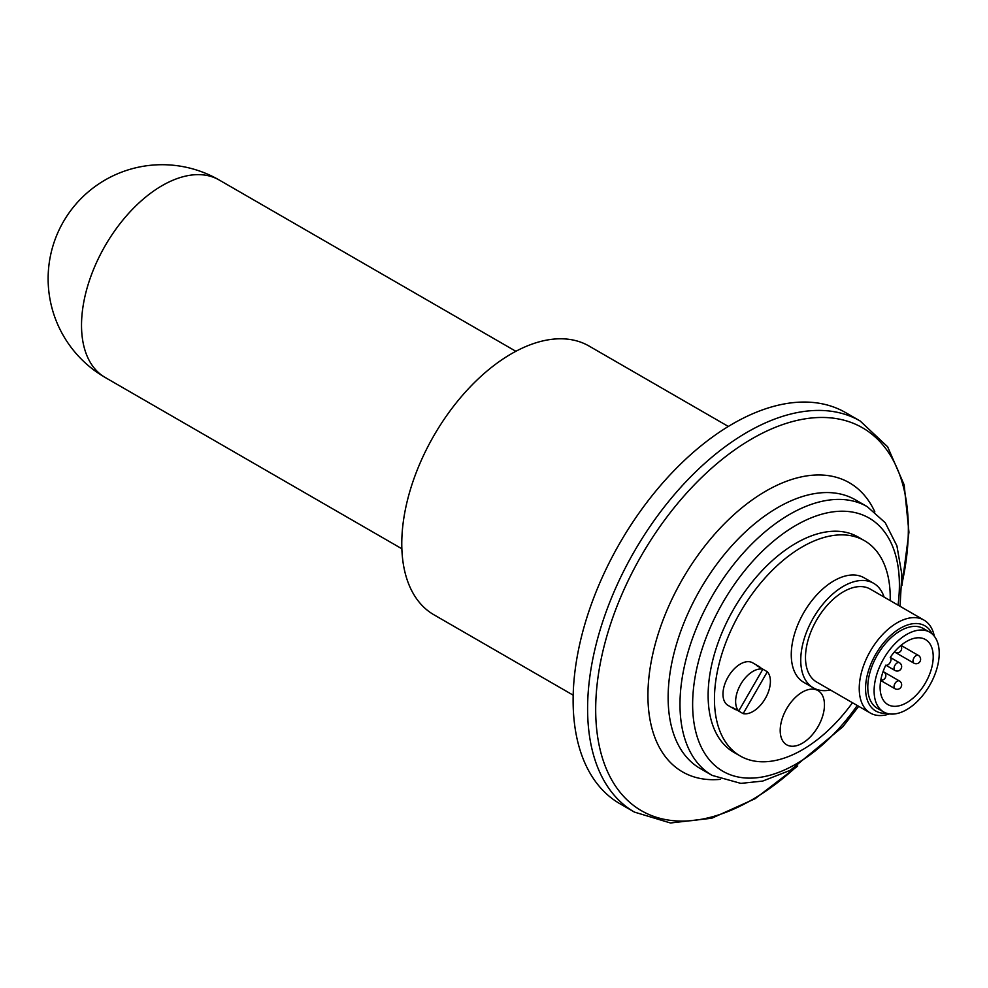 <?xml version="1.0" encoding="UTF-8"?>
<svg xmlns="http://www.w3.org/2000/svg" width="988" height="988" viewBox="0 0 988 988"><rect width="100%" height="100%" fill="white"/><g stroke="black" fill="none" stroke-linecap="round" stroke-linejoin="round"><path stroke-width="1.48" d="M619.896 803.713A225.783 130.354 -60 0 1 619.884 542.992A225.783 130.354 -60 0 1 845.679 412.638L860.153 420.999A225.783 130.354 -60 0 0 747.261 432.176A225.783 130.354 -60 0 0 599.753 631.147A225.783 130.354 -60 0 0 634.37 812.074L619.896 803.713M852.483 702.727A124.29 71.766 -60 0 1 740.185 755.968L733.862 752.325A124.29 71.766 -60 0 1 714.818 652.722A124.29 71.766 -60 0 1 796.007 543.19A124.29 71.766 -60 0 1 858.152 537.04L864.475 540.683A124.29 71.766 -60 0 1 890.188 600.593M573.188 695.182L433.905 614.771A155.141 89.575 -60 0 1 433.905 435.622A155.141 89.575 -60 0 1 589.046 346.047L728.329 426.458M740.185 755.968A124.29 71.766 -60 0 1 721.141 656.378A124.29 71.766 -60 0 1 802.33 546.846A124.29 71.766 -60 0 1 864.475 540.683M734.393 709.051A24.589 14.203 -60 0 1 732.367 707.408L738.691 711.051L762.872 669.172L767.343 671.754A24.589 14.203 -60 0 1 765.305 698.504A24.589 14.203 -60 0 1 743.161 713.632L736.838 709.989A24.589 14.203 -60 0 1 734.393 709.051L728.07 705.407A24.589 14.203 -60 0 1 728.07 677.002A24.589 14.203 -60 0 1 752.658 662.812L758.982 666.455A24.589 14.203 -60 0 1 761.019 668.11M830.439 689.995A60.354 34.852 -60 0 1 813.26 687.821L803.775 682.35A60.354 34.852 -60 0 1 794.513 633.987A60.354 34.852 -60 0 1 833.946 580.796A60.354 34.852 -60 0 1 864.13 577.807L873.614 583.278A60.354 34.852 -60 0 1 884.087 597.073M824.461 704.913A31.295 18.068 -60 0 1 791.265 746.212A31.295 18.068 -60 0 1 791.265 701.949A31.295 18.068 -60 0 1 824.461 704.913M813.26 687.821A60.354 34.852 -60 0 1 803.997 639.458A60.354 34.852 -60 0 1 843.431 586.267A60.354 34.852 -60 0 1 873.614 583.278M870.354 713.052L816.607 682.016A53.648 30.974 -60 0 1 808.382 639.026A53.648 30.974 -60 0 1 843.431 591.75A53.648 30.974 -60 0 1 870.255 589.095L924.002 620.118A53.648 30.974 120 0 0 897.178 622.773A53.648 30.974 120 0 0 862.129 670.049A53.648 30.974 120 0 0 870.354 713.052A53.648 30.974 120 0 0 889.484 713.916M934.327 636.26A53.648 30.974 120 0 0 924.002 620.118M886.532 713.237A49.178 28.393 -60 0 1 875.751 654.217A49.178 28.393 -60 0 1 932.252 634.037M883.643 711.94L877.319 708.285A46.053 26.59 -60 0 1 877.319 655.118A46.053 26.59 -60 0 1 923.36 628.529L929.683 632.172A46.053 26.59 120 0 0 883.643 658.761A46.053 26.59 120 0 0 883.643 711.94A46.053 26.59 120 0 0 906.663 709.656A46.053 26.59 120 0 0 936.748 669.074A46.053 26.59 120 0 0 929.683 632.172M738.691 711.051A24.589 14.203 -60 0 1 740.716 684.314A24.589 14.203 -60 0 1 762.872 669.172L756.549 665.529A24.589 14.203 -60 0 1 758.982 666.455M767.343 671.754L743.161 713.632M885.791 665.159A4.471 2.581 -60 0 0 890.114 662.503A4.471 2.581 -60 0 0 890.25 657.428A37.556 21.687 -60 0 1 925.435 639.532A37.556 21.687 -60 0 1 925.435 682.906A37.556 21.687 -60 0 1 887.879 704.58A37.556 21.687 -60 0 1 885.791 665.159L894.943 670.457A4.471 4.471 0 0 0 901.056 668.814A4.471 4.471 0 0 0 899.413 662.713A4.471 2.581 120 0 0 897.178 662.936A4.471 2.581 120 0 0 894.264 666.875A4.471 2.581 120 0 0 894.943 670.457M796.106 766.997A221.077 127.637 -60 0 1 597.283 734.331A221.077 127.637 -60 0 1 752.016 438.771A221.077 127.637 -60 0 1 908.343 529.025A221.077 127.637 -60 0 1 901.995 583.599M720.437 779.347A166.91 96.367 -60 0 1 650.24 667.332A166.91 96.367 -60 0 1 765.959 491.048A166.91 96.367 -60 0 1 874.849 511.895M777.84 507.511A155.141 89.575 -60 0 1 855.41 499.829L867.254 506.671A155.141 89.575 120 0 0 789.684 514.353A155.141 89.575 120 0 0 688.34 651.067A155.141 89.575 120 0 0 712.113 775.382L700.27 768.54A155.141 89.575 -60 0 1 676.484 644.225A155.141 89.575 -60 0 1 777.84 507.511M857.263 705.481A146.199 84.412 -60 0 1 697.787 738.604A146.199 84.412 -60 0 1 796.007 525.307A146.199 84.412 -60 0 1 898.03 605.125M515.872 351.296L219.138 179.977A114.015 65.826 120 0 0 162.131 185.621A114.015 65.826 120 0 0 87.66 286.088A114.015 65.826 120 0 0 105.136 377.453L401.869 548.772M918.383 655.415A4.471 2.581 120 0 0 916.148 655.637A4.471 2.581 120 0 0 913.221 659.576A4.471 2.581 120 0 0 913.912 663.158A4.471 4.471 0 0 0 920.013 661.515A4.471 4.471 0 0 0 918.383 655.415L900.994 645.374M880.777 680.139A4.471 4.471 0 0 0 883.605 671.84A4.471 2.581 120 0 0 883.05 671.642M899.413 680.967A4.471 2.581 120 0 0 897.178 681.189A4.471 2.581 120 0 0 894.264 685.129A4.471 2.581 120 0 0 894.943 688.71A4.471 4.471 0 0 0 901.056 687.068A4.471 4.471 0 0 0 899.413 680.967L883.643 671.865M894.498 651.821A4.471 2.581 120 0 0 894.943 652.204A4.471 4.471 0 0 0 900.723 645.596M634.37 812.074L670.432 822.979L711.693 818.249L755.079 798.724L797.724 766.021M901.958 585.501L908.948 532.211L904.168 484.873L887.632 446.786L860.153 420.999M712.113 775.382L740.852 783.385L762.687 781.076L790.363 770.27L842.863 726.748L858.708 706.321M900.056 606.286L901.834 574.226L896.919 545.87L885.273 522.776L867.254 506.671M219.138 179.977A114.015 114.015 0 0 0 63.405 221.707A114.015 114.015 0 0 0 105.136 377.453M894.943 652.204L913.912 663.158M880.716 680.497L894.943 688.71M890.25 657.428L899.413 662.713"/></g></svg>
